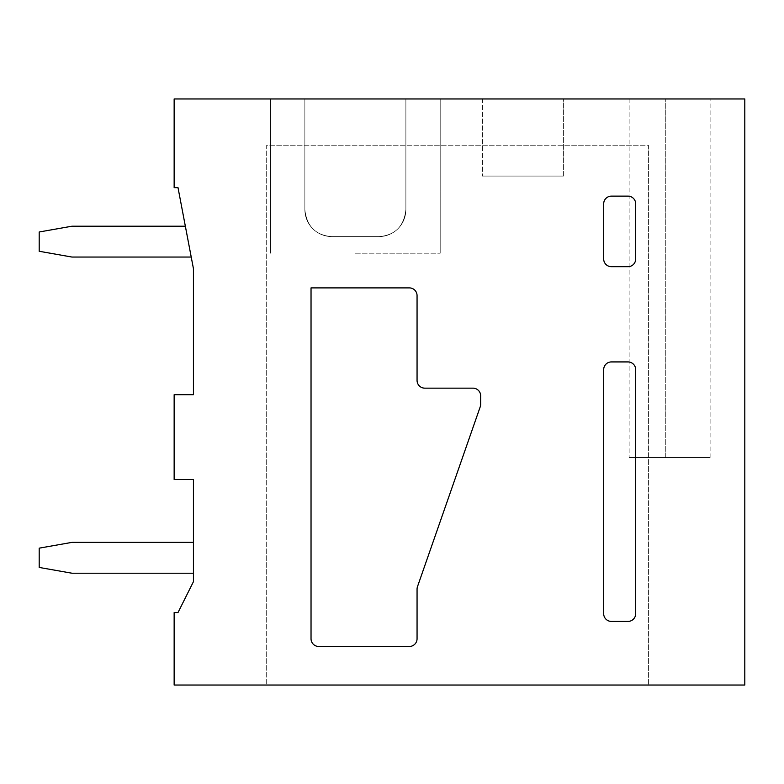 <?xml version="1.0" encoding="UTF-8"?>
<svg xmlns="http://www.w3.org/2000/svg" width="784" height="784" viewBox="0 0 784 784"><rect width="100%" height="100%" fill="white"/><g stroke="black" fill="none" stroke-linecap="round" stroke-linejoin="round"><path stroke-width="0.59" stroke-dasharray="3.92 2.94" d="M318.745 646.477A7.713 7.713 0 0 1 311.032 638.764L311.032 287.895L409.346 287.895A7.713 7.713 0 0 1 417.059 295.607L417.059 380.436A7.713 7.713 0 0 0 424.771 388.149L472.968 388.149A7.713 7.713 0 0 1 480.68 395.851L480.68 404.191M611.393 621.418A7.713 7.713 0 0 1 603.68 613.705L603.68 369.636A7.713 7.713 0 0 1 611.393 361.924L627.974 361.924A7.713 7.713 0 0 1 635.687 369.636L635.687 613.705A7.713 7.713 0 0 1 627.974 621.418L611.393 621.418M480.249 406.729L417.49 586.638M417.059 589.176L417.059 638.764A7.713 7.713 0 0 1 409.346 646.477M611.393 266.687A7.713 7.713 0 0 1 603.68 258.975L603.68 203.84A7.713 7.713 0 0 1 611.393 196.127L627.974 196.127A7.713 7.713 0 0 1 635.687 203.84L635.687 258.975A7.713 7.713 0 0 1 627.974 266.687L611.393 266.687M744.8 685.04L744.8 98.96L174.146 98.96L174.146 187.65L178.007 187.65L193.432 268.618L193.432 394.695L174.146 394.695L174.146 479.524L193.432 479.524L193.432 581.699L178.007 612.549L174.146 612.549L174.146 685.04L744.8 685.04M665.753 98.96L710.098 98.96L629.131 98.96L710.098 98.96L629.131 98.96L710.098 98.96L629.131 98.96L710.098 98.96L629.131 98.96L665.753 98.96L665.753 457.552L710.098 457.552L629.131 457.552L710.098 457.552L629.131 457.552L710.098 457.552L629.131 457.552L710.098 457.552L629.131 457.552L665.753 457.552L665.753 98.96M563.392 98.96L482.415 98.96L563.392 98.96L482.415 98.96L563.392 98.96L482.415 98.96L563.392 98.96L482.415 98.96L563.392 98.96L563.392 176.077L482.415 176.077L563.392 176.077L482.415 176.077L563.392 176.077L482.415 176.077L563.392 176.077L482.415 176.077L563.392 176.077L563.392 98.96M355.368 98.96L440.196 98.96L405.877 98.96L405.877 209.622C404.025 226.36 395.028 235.357 378.888 236.611L331.857 236.611A26.999 26.999 0 0 1 304.858 209.622L304.858 98.96L440.196 98.96L405.877 98.96L405.877 209.622A26.999 26.999 0 0 1 378.888 236.611L331.857 236.611A26.999 26.999 0 0 1 304.858 209.622C306.72 226.37 315.727 235.367 331.857 236.611A26.999 26.999 0 0 1 304.858 209.622L304.858 98.96L405.877 98.96L405.877 209.622C404.025 226.36 395.028 235.357 378.888 236.611L331.857 236.611A26.999 26.999 0 0 1 304.858 209.622L304.858 98.96L270.549 98.96L440.196 98.96L355.368 98.96M304.858 98.96L405.877 98.96L405.877 209.622A26.999 26.999 0 0 1 378.888 236.611L331.857 236.611C315.727 235.367 306.72 226.37 304.858 209.622L304.858 98.96L304.858 209.622C306.72 226.37 315.727 235.367 331.857 236.611L378.888 236.611L331.857 236.611C315.727 235.367 306.72 226.37 304.858 209.622L304.858 98.96M648.407 145.236L648.407 685.04L648.407 145.236L266.687 145.236L266.687 685.04L266.687 145.236L648.407 145.236M629.131 98.96L629.131 457.552L629.131 98.96M482.415 98.96L482.415 176.077L482.415 98.96M355.368 253.193L440.196 253.193L355.368 253.193M405.877 209.622C404.025 226.36 395.028 235.357 378.888 236.611A26.999 26.999 0 0 0 405.877 209.622L405.877 98.96L405.877 209.622C404.025 226.36 395.028 235.357 378.888 236.611A26.999 26.999 0 0 0 405.877 209.622M191.227 257.054L185.347 226.204L71.971 226.204L39.2 231.986L39.2 251.272L71.971 257.054L191.227 257.054L185.347 226.204L71.971 226.204L39.2 231.986L39.2 251.272L71.971 257.054L191.227 257.054L185.347 226.204L71.971 226.204L39.2 231.986L39.2 251.272L71.971 257.054L191.227 257.054L185.347 226.204L71.971 226.204L39.2 231.986L39.2 251.272L71.971 257.054L191.227 257.054L185.347 226.204L71.971 226.204L39.2 231.986L39.2 251.272L71.971 257.054L191.227 257.054L185.347 226.204L71.971 226.204L39.2 231.986L39.2 251.272L71.971 257.054L191.227 257.054L185.347 226.204L71.971 226.204L39.2 231.986L39.2 251.272L71.971 257.054L191.227 257.054L185.347 226.204M193.432 573.222L193.432 542.371L71.971 542.371L39.2 548.153L39.2 567.44L71.971 573.222L193.432 573.222L193.432 542.371L71.971 542.371L39.2 548.153L39.2 567.44L71.971 573.222L193.432 573.222L193.432 542.371L71.971 542.371L39.2 548.153L39.2 567.44L71.971 573.222L193.432 573.222L193.432 542.371L71.971 542.371L39.2 548.153L39.2 567.44L71.971 573.222L193.432 573.222L193.432 542.371L71.971 542.371L39.2 548.153L39.2 567.44L71.971 573.222L193.432 573.222L193.432 542.371L71.971 542.371L39.2 548.153L39.2 567.44L71.971 573.222L193.432 573.222L193.432 542.371L71.971 542.371L39.2 548.153L39.2 567.44L71.971 573.222L193.432 573.222L193.432 542.371M710.098 457.552L710.098 98.96L710.098 457.552M440.196 253.193L440.196 98.96L440.196 253.193M270.549 253.193L270.549 98.96L270.549 253.193"/><path stroke-width="1.18" d="M311.032 638.764L311.032 287.895L409.346 287.895A7.713 7.713 0 0 1 417.059 295.607L417.059 380.436A7.713 7.713 0 0 0 424.771 388.149L472.968 388.149A7.713 7.713 0 0 1 480.68 395.851L480.68 404.191A7.722 7.722 0 0 1 480.249 406.729L417.49 586.638A7.722 7.722 0 0 0 417.059 589.176L417.059 638.764A7.713 7.713 0 0 1 409.346 646.477L318.745 646.477A7.713 7.713 0 0 1 311.032 638.764M744.8 685.04L744.8 98.96L174.146 98.96L174.146 187.65L178.007 187.65L193.432 268.618L193.432 394.695L174.146 394.695L174.146 479.524L193.432 479.524L193.432 581.699L178.007 612.549L174.146 612.549L174.146 685.04L744.8 685.04M480.68 404.191A7.722 7.722 0 0 1 480.249 406.729M417.059 589.176A7.722 7.722 0 0 1 417.49 586.638M409.346 646.477L318.745 646.477M611.393 621.418A7.713 7.713 0 0 1 603.68 613.705L603.68 369.636A7.713 7.713 0 0 1 611.393 361.924L627.974 361.924A7.713 7.713 0 0 1 635.687 369.636L635.687 613.705A7.713 7.713 0 0 1 627.974 621.418L611.393 621.418M611.393 266.687A7.713 7.713 0 0 1 603.68 258.975L603.68 203.84A7.713 7.713 0 0 1 611.393 196.127L627.974 196.127A7.713 7.713 0 0 1 635.687 203.84L635.687 258.975A7.713 7.713 0 0 1 627.974 266.687L611.393 266.687M185.347 226.204L71.971 226.204L39.2 231.986L39.2 251.272L71.971 257.054L191.227 257.054M193.432 542.371L71.971 542.371L39.2 548.153L39.2 567.44L71.971 573.222L193.432 573.222"/></g></svg>
